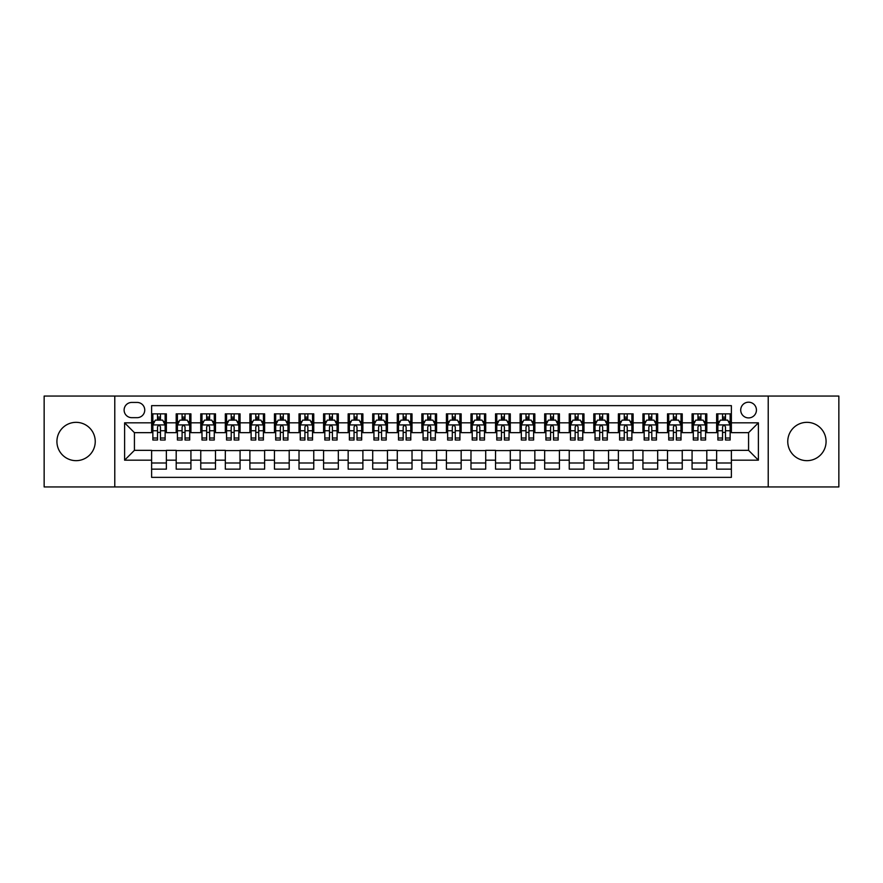 <?xml version="1.0" encoding="UTF-8"?>
<svg xmlns="http://www.w3.org/2000/svg" width="883" height="883" viewBox="0 0 883 883"><rect width="100%" height="100%" fill="white"/><g stroke="black" fill="none" stroke-linecap="round" stroke-linejoin="round"><path stroke-width="1.32" d="M806.919 422.339A19.161 19.161 0 0 0 787.757 441.5A19.161 19.161 0 0 0 806.919 460.661A19.161 19.161 0 0 0 826.08 441.5A19.161 19.161 0 0 0 806.919 422.339M76.081 422.339A19.161 19.161 0 0 0 56.92 441.5A19.161 19.161 0 0 0 76.081 460.661A19.161 19.161 0 0 0 95.243 441.5A19.161 19.161 0 0 0 76.081 422.339M748.574 402.195A7.859 7.859 0 0 0 740.716 410.054A7.859 7.859 0 0 0 748.574 417.913A7.859 7.859 0 0 0 756.433 410.054A7.859 7.859 0 0 0 748.574 402.195M768.221 486.941L838.85 486.941L838.85 396.059L768.221 396.059L768.221 486.941L114.779 486.941L114.779 396.059L44.15 396.059L44.15 486.941L114.779 486.941M731.378 413.862L716.632 413.862L716.632 422.836L706.808 422.836L706.808 432.659L716.632 432.659L716.632 422.836M706.808 422.836L706.808 413.862L692.073 413.862L692.073 422.836L682.239 422.836L682.239 432.659L692.073 432.659L692.073 422.836M682.239 422.836L682.239 413.862L667.504 413.862L667.504 422.836L657.68 422.836L657.68 432.659L667.504 432.659L667.504 422.836M657.68 422.836L657.68 413.862L642.934 413.862L642.934 422.836L633.111 422.836L633.111 432.659L642.934 432.659L642.934 422.836M633.111 422.836L633.111 413.862L618.376 413.862L618.376 422.836L608.542 422.836L608.542 432.659L618.376 432.659L618.376 422.836M608.542 422.836L608.542 413.862L593.806 413.862L593.806 422.836L583.983 422.836L583.983 432.659L593.806 432.659L593.806 422.836M583.983 422.836L583.983 413.862L569.237 413.862L569.237 422.836L559.414 422.836L559.414 432.659L569.237 432.659L569.237 422.836M559.414 422.836L559.414 413.862L544.679 413.862L544.679 422.836L534.844 422.836L534.844 432.659L544.679 432.659L544.679 422.836M534.844 422.836L534.844 413.862L520.109 413.862L520.109 422.836L510.286 422.836L510.286 432.659L520.109 432.659L520.109 422.836M510.286 422.836L510.286 413.862L495.54 413.862L495.54 422.836L485.716 422.836L485.716 432.659L495.54 432.659L495.54 422.836M485.716 422.836L485.716 413.862L470.981 413.862L470.981 422.836L461.158 422.836L461.158 432.659L470.981 432.659L470.981 422.836M461.158 422.836L461.158 413.862L446.412 413.862L446.412 422.836L436.588 422.836L436.588 432.659L446.412 432.659L446.412 422.836M436.588 422.836L436.588 413.862L421.842 413.862L421.842 422.836L412.019 422.836L412.019 432.659L421.842 432.659L421.842 422.836M412.019 422.836L412.019 413.862L397.284 413.862L397.284 422.836L387.46 422.836L387.46 432.659L397.284 432.659L397.284 422.836M387.46 422.836L387.46 413.862L372.714 413.862L372.714 422.836L362.891 422.836L362.891 432.659L372.714 432.659L372.714 422.836M362.891 422.836L362.891 413.862L348.156 413.862L348.156 422.836L338.321 422.836L338.321 432.659L348.156 432.659L348.156 422.836M338.321 422.836L338.321 413.862L323.586 413.862L323.586 422.836L313.763 422.836L313.763 432.659L323.586 432.659L323.586 422.836M313.763 422.836L313.763 413.862L299.017 413.862L299.017 422.836L289.194 422.836L289.194 432.659L299.017 432.659L299.017 422.836M289.194 422.836L289.194 413.862L274.458 413.862L274.458 422.836L264.624 422.836L264.624 432.659L274.458 432.659L274.458 422.836M264.624 422.836L264.624 413.862L249.889 413.862L249.889 422.836L240.066 422.836L240.066 432.659L249.889 432.659L249.889 422.836M240.066 422.836L240.066 413.862L225.32 413.862L225.32 422.836L215.496 422.836L215.496 432.659L225.32 432.659L225.32 422.836M215.496 422.836L215.496 413.862L200.761 413.862L200.761 422.836L190.927 422.836L190.927 432.659L200.761 432.659L200.761 422.836M190.927 422.836L190.927 413.862L176.192 413.862L176.192 432.659L166.368 432.659L166.368 413.862L151.622 413.862M151.622 469.138L166.368 469.138L166.368 450.341L176.192 450.341L176.192 469.138L190.927 469.138L190.927 450.341L200.761 450.341L200.761 460.164L190.927 460.164M200.761 460.164L200.761 469.138L215.496 469.138L215.496 450.341L225.32 450.341L225.32 460.164L215.496 460.164M225.32 460.164L225.32 469.138L240.066 469.138L240.066 450.341L249.889 450.341L249.889 460.164L240.066 460.164M249.889 460.164L249.889 469.138L264.624 469.138L264.624 450.341L274.458 450.341L274.458 460.164L264.624 460.164M274.458 460.164L274.458 469.138L289.194 469.138L289.194 450.341L299.017 450.341L299.017 460.164L289.194 460.164M299.017 460.164L299.017 469.138L313.763 469.138L313.763 450.341L323.586 450.341L323.586 460.164L313.763 460.164M323.586 460.164L323.586 469.138L338.321 469.138L338.321 450.341L348.156 450.341L348.156 460.164L338.321 460.164M348.156 460.164L348.156 469.138L362.891 469.138L362.891 450.341L372.714 450.341L372.714 460.164L362.891 460.164M372.714 460.164L372.714 469.138L387.46 469.138L387.46 450.341L397.284 450.341L397.284 460.164L387.46 460.164M397.284 460.164L397.284 469.138L412.019 469.138L412.019 450.341L421.842 450.341L421.842 460.164L412.019 460.164M421.842 460.164L421.842 469.138L436.588 469.138L436.588 450.341L446.412 450.341L446.412 460.164L436.588 460.164M446.412 460.164L446.412 469.138L461.158 469.138L461.158 450.341L470.981 450.341L470.981 460.164L461.158 460.164M470.981 460.164L470.981 469.138L485.716 469.138L485.716 450.341L495.54 450.341L495.54 460.164L485.716 460.164M495.54 460.164L495.54 469.138L510.286 469.138L510.286 450.341L520.109 450.341L520.109 460.164L510.286 460.164M520.109 460.164L520.109 469.138L534.844 469.138L534.844 450.341L544.679 450.341L544.679 460.164L534.844 460.164M544.679 460.164L544.679 469.138L559.414 469.138L559.414 450.341L569.237 450.341L569.237 460.164L559.414 460.164M569.237 460.164L569.237 469.138L583.983 469.138L583.983 450.341L593.806 450.341L593.806 460.164L583.983 460.164M593.806 460.164L593.806 469.138L608.542 469.138L608.542 450.341L618.376 450.341L618.376 460.164L608.542 460.164M618.376 460.164L618.376 469.138L633.111 469.138L633.111 450.341L642.934 450.341L642.934 460.164L633.111 460.164M642.934 460.164L642.934 469.138L657.68 469.138L657.68 450.341L667.504 450.341L667.504 460.164L657.68 460.164M667.504 460.164L667.504 469.138L682.239 469.138L682.239 450.341L692.073 450.341L692.073 460.164L682.239 460.164M692.073 460.164L692.073 469.138L706.808 469.138L706.808 450.341L716.632 450.341L716.632 460.164L706.808 460.164M131.722 417.67L137.13 417.67A7.616 7.616 0 0 0 144.746 410.054A7.616 7.616 0 0 0 137.13 402.438L131.722 402.438A7.616 7.616 0 0 0 124.117 410.054A7.616 7.616 0 0 0 131.722 417.67M768.221 396.059L114.779 396.059M731.378 422.836L731.378 405.639L151.622 405.639L151.622 432.659L134.426 432.659L134.426 450.341L151.622 450.341L151.622 477.361L731.378 477.361L731.378 450.341L748.574 450.341L748.574 432.659L731.378 432.659L731.378 422.836L758.398 422.836L758.398 460.164L731.378 460.164M151.622 460.164L124.602 460.164L124.602 422.836L151.622 422.836M716.632 460.164L716.632 469.138L731.378 469.138M151.622 420.01L152.858 420.01M157.516 420.01L160.463 420.01M165.132 420.01L166.368 420.01M151.622 432.416L152.858 432.416M157.516 432.416L160.463 432.416M165.132 432.416L166.368 432.416M151.622 450.584L166.368 450.584M151.622 462.99L166.368 462.99M176.192 432.416L177.417 432.416M182.086 432.416L185.033 432.416M189.702 432.416L190.927 432.416M176.192 420.01L177.417 420.01M182.086 420.01L185.033 420.01M189.702 420.01L190.927 420.01M176.192 450.584L190.927 450.584M176.192 462.99L190.927 462.99M200.761 450.584L215.496 450.584M200.761 462.99L215.496 462.99M200.761 420.01L201.986 420.01M206.655 420.01L209.602 420.01M214.271 420.01L215.496 420.01M200.761 432.416L201.986 432.416M206.655 432.416L209.602 432.416M214.271 432.416L215.496 432.416M225.32 450.584L240.066 450.584M225.32 462.99L240.066 462.99M225.32 420.01L226.556 420.01M231.214 420.01L234.161 420.01M238.829 420.01L240.066 420.01M225.32 432.416L226.556 432.416M231.214 432.416L234.161 432.416M238.829 432.416L240.066 432.416M249.889 450.584L264.624 450.584M249.889 462.99L264.624 462.99M249.889 420.01L251.114 420.01M255.783 420.01L258.73 420.01M263.399 420.01L264.624 420.01M249.889 432.416L251.114 432.416M255.783 432.416L258.73 432.416M263.399 432.416L264.624 432.416M274.458 450.584L289.194 450.584M274.458 462.99L289.194 462.99M274.458 420.01L275.684 420.01M280.353 420.01L283.3 420.01M287.968 420.01L289.194 420.01M274.458 432.416L275.684 432.416M280.353 432.416L283.3 432.416M287.968 432.416L289.194 432.416M299.017 450.584L313.763 450.584M299.017 462.99L313.763 462.99M299.017 420.01L300.242 420.01M304.911 420.01L307.858 420.01M312.527 420.01L313.763 420.01M299.017 432.416L300.242 432.416M304.911 432.416L307.858 432.416M312.527 432.416L313.763 432.416M323.586 450.584L338.321 450.584M323.586 462.99L338.321 462.99M323.586 420.01L324.812 420.01M329.48 420.01L332.427 420.01M337.096 420.01L338.321 420.01M323.586 432.416L324.812 432.416M329.48 432.416L332.427 432.416M337.096 432.416L338.321 432.416M348.156 450.584L362.891 450.584M348.156 462.99L362.891 462.99M348.156 420.01L349.381 420.01M354.05 420.01L356.997 420.01M361.666 420.01L362.891 420.01M348.156 432.416L349.381 432.416M354.05 432.416L356.997 432.416M361.666 432.416L362.891 432.416M372.714 450.584L387.46 450.584M372.714 462.99L387.46 462.99M372.714 420.01L373.939 420.01M378.608 420.01L381.555 420.01M386.224 420.01L387.46 420.01M372.714 432.416L373.939 432.416M378.608 432.416L381.555 432.416M386.224 432.416L387.46 432.416M397.284 450.584L412.019 450.584M397.284 462.99L412.019 462.99M397.284 420.01L398.509 420.01M403.178 420.01L406.125 420.01M410.794 420.01L412.019 420.01M397.284 432.416L398.509 432.416M403.178 432.416L406.125 432.416M410.794 432.416L412.019 432.416M421.842 450.584L436.588 450.584M421.842 462.99L436.588 462.99M421.842 420.01L423.078 420.01M427.747 420.01L430.694 420.01M435.363 420.01L436.588 420.01M421.842 432.416L423.078 432.416M427.747 432.416L430.694 432.416M435.363 432.416L436.588 432.416M446.412 450.584L461.158 450.584M446.412 462.99L461.158 462.99M446.412 420.01L447.637 420.01M452.306 420.01L455.253 420.01M459.922 420.01L461.158 420.01M446.412 432.416L447.637 432.416M452.306 432.416L455.253 432.416M459.922 432.416L461.158 432.416M470.981 450.584L485.716 450.584M470.981 462.99L485.716 462.99M470.981 420.01L472.206 420.01M476.875 420.01L479.822 420.01M484.491 420.01L485.716 420.01M470.981 432.416L472.206 432.416M476.875 432.416L479.822 432.416M484.491 432.416L485.716 432.416M495.54 450.584L510.286 450.584M495.54 462.99L510.286 462.99M495.54 420.01L496.776 420.01M501.445 420.01L504.392 420.01M509.061 420.01L510.286 420.01M495.54 432.416L496.776 432.416M501.445 432.416L504.392 432.416M509.061 432.416L510.286 432.416M520.109 450.584L534.844 450.584M520.109 462.99L534.844 462.99M520.109 420.01L521.334 420.01M526.003 420.01L528.95 420.01M533.619 420.01L534.844 420.01M520.109 432.416L521.334 432.416M526.003 432.416L528.95 432.416M533.619 432.416L534.844 432.416M544.679 450.584L559.414 450.584M544.679 462.99L559.414 462.99M544.679 420.01L545.904 420.01M550.573 420.01L553.52 420.01M558.188 420.01L559.414 420.01M544.679 432.416L545.904 432.416M550.573 432.416L553.52 432.416M558.188 432.416L559.414 432.416M569.237 450.584L583.983 450.584M569.237 462.99L583.983 462.99M569.237 420.01L570.473 420.01M575.142 420.01L578.089 420.01M582.758 420.01L583.983 420.01M569.237 432.416L570.473 432.416M575.142 432.416L578.089 432.416M582.758 432.416L583.983 432.416M593.806 450.584L608.542 450.584M593.806 462.99L608.542 462.99M593.806 420.01L595.032 420.01M599.7 420.01L602.648 420.01M607.316 420.01L608.542 420.01M593.806 432.416L595.032 432.416M599.7 432.416L602.648 432.416M607.316 432.416L608.542 432.416M618.376 450.584L633.111 450.584M618.376 462.99L633.111 462.99M618.376 420.01L619.601 420.01M624.27 420.01L627.217 420.01M631.886 420.01L633.111 420.01M618.376 432.416L619.601 432.416M624.27 432.416L627.217 432.416M631.886 432.416L633.111 432.416M642.934 450.584L657.68 450.584M642.934 462.99L657.68 462.99M642.934 420.01L644.171 420.01M648.839 420.01L651.786 420.01M656.444 420.01L657.68 420.01M642.934 432.416L644.171 432.416M648.839 432.416L651.786 432.416M656.444 432.416L657.68 432.416M667.504 450.584L682.239 450.584M667.504 462.99L682.239 462.99M667.504 420.01L668.729 420.01M673.398 420.01L676.345 420.01M681.014 420.01L682.239 420.01M667.504 432.416L668.729 432.416M673.398 432.416L676.345 432.416M681.014 432.416L682.239 432.416M692.073 450.584L706.808 450.584M692.073 462.99L706.808 462.99M692.073 420.01L693.298 420.01M697.967 420.01L700.914 420.01M705.583 420.01L706.808 420.01M692.073 432.416L693.298 432.416M697.967 432.416L700.914 432.416M705.583 432.416L706.808 432.416M716.632 450.584L731.378 450.584M716.632 462.99L731.378 462.99M716.632 420.01L717.868 420.01M722.537 420.01L725.484 420.01M730.142 420.01L731.378 420.01M716.632 432.416L717.868 432.416M722.537 432.416L725.484 432.416M730.142 432.416L731.378 432.416M134.426 432.659L124.602 422.836M134.426 450.341L124.602 460.164M758.398 422.836L748.574 432.659M758.398 460.164L748.574 450.341M160.463 417.052L157.516 417.052M165.132 438.023L160.463 438.023L160.463 440.021L165.132 440.021L165.132 425.043L162.682 420.131L155.309 420.131L152.858 425.043L152.858 440.021L157.516 440.021L157.516 438.023L152.858 438.023M152.858 425.043L152.858 413.862M165.132 425.043L165.132 413.862M157.516 420.131L157.516 413.862M160.463 413.862L160.463 420.131M160.463 438.023L160.463 426.886C159.492 424.988 158.51 424.988 157.516 426.886L157.516 438.023M185.033 417.052L182.086 417.052M189.702 438.023L185.033 438.023L185.033 440.021L189.702 440.021L189.702 425.043L187.24 420.131L179.878 420.131L177.417 425.043L177.417 440.021L182.086 440.021L182.086 438.023L177.417 438.023M177.417 425.043L177.417 413.862M189.702 425.043L189.702 413.862M182.086 420.131L182.086 413.862M185.033 413.862L185.033 420.131M185.033 438.023L185.033 426.886C184.05 424.988 183.068 424.988 182.086 426.886L182.086 438.023M209.602 417.052L206.655 417.052M214.271 438.023L209.602 438.023L209.602 440.021L214.271 440.021L214.271 425.043L211.81 420.131L204.437 420.131L201.986 425.043L201.986 440.021L206.655 440.021L206.655 438.023L201.986 438.023M201.986 425.043L201.986 413.862M214.271 425.043L214.271 413.862M206.655 420.131L206.655 413.862M209.602 413.862L209.602 420.131M209.602 438.023L209.602 426.886C208.62 424.988 207.637 424.988 206.655 426.886L206.655 438.023M234.161 417.052L231.214 417.052M238.829 438.023L234.161 438.023L234.161 440.021L238.829 440.021L238.829 425.043L236.379 420.131L229.006 420.131L226.556 425.043L226.556 440.021L231.214 440.021L231.214 438.023L226.556 438.023M226.556 425.043L226.556 413.862M238.829 425.043L238.829 413.862M231.214 420.131L231.214 413.862M234.161 413.862L234.161 420.131M234.161 438.023L234.161 426.886C233.189 424.988 232.207 424.988 231.214 426.886L231.214 438.023M258.73 417.052L255.783 417.052M263.399 438.023L258.73 438.023L258.73 440.021L263.399 440.021L263.399 425.043L260.938 420.131L253.576 420.131L251.114 425.043L251.114 440.021L255.783 440.021L255.783 438.023L251.114 438.023M251.114 425.043L251.114 413.862M263.399 425.043L263.399 413.862M255.783 420.131L255.783 413.862M258.73 413.862L258.73 420.131M258.73 438.023L258.73 426.886C257.748 424.988 256.765 424.988 255.783 426.886L255.783 438.023M283.3 417.052L280.353 417.052M287.968 438.023L283.3 438.023L283.3 440.021L287.968 440.021L287.968 425.043L285.507 420.131L278.134 420.131L275.684 425.043L275.684 440.021L280.353 440.021L280.353 438.023L275.684 438.023M275.684 425.043L275.684 413.862M287.968 425.043L287.968 413.862M280.353 420.131L280.353 413.862M283.3 413.862L283.3 420.131M283.3 438.023L283.3 426.886C282.317 424.988 281.335 424.988 280.353 426.886L280.353 438.023M307.858 417.052L304.911 417.052M312.527 438.023L307.858 438.023L307.858 440.021L312.527 440.021L312.527 425.043L310.076 420.131L302.703 420.131L300.242 425.043L300.242 440.021L304.911 440.021L304.911 438.023L300.242 438.023M300.242 425.043L300.242 413.862M312.527 425.043L312.527 413.862M304.911 420.131L304.911 413.862M307.858 413.862L307.858 420.131M307.858 438.023L307.858 426.886C306.887 424.988 305.893 424.988 304.911 426.886L304.911 438.023M332.427 417.052L329.48 417.052M337.096 438.023L332.427 438.023L332.427 440.021L337.096 440.021L337.096 425.043L334.635 420.131L327.273 420.131L324.812 425.043L324.812 440.021L329.48 440.021L329.48 438.023L324.812 438.023M324.812 425.043L324.812 413.862M337.096 425.043L337.096 413.862M329.48 420.131L329.48 413.862M332.427 413.862L332.427 420.131M332.427 438.023L332.427 426.886C331.445 424.988 330.463 424.988 329.48 426.886L329.48 438.023M356.997 417.052L354.05 417.052M361.666 438.023L356.997 438.023L356.997 440.021L361.666 440.021L361.666 425.043L359.204 420.131L351.831 420.131L349.381 425.043L349.381 440.021L354.05 440.021L354.05 438.023L349.381 438.023M349.381 425.043L349.381 413.862M361.666 425.043L361.666 413.862M354.05 420.131L354.05 413.862M356.997 413.862L356.997 420.131M356.997 438.023L356.997 426.886C356.015 424.988 355.032 424.988 354.05 426.886L354.05 438.023M381.555 417.052L378.608 417.052M386.224 438.023L381.555 438.023L381.555 440.021L386.224 440.021L386.224 425.043L383.774 420.131L376.401 420.131L373.939 425.043L373.939 440.021L378.608 440.021L378.608 438.023L373.939 438.023M373.939 425.043L373.939 413.862M386.224 425.043L386.224 413.862M378.608 420.131L378.608 413.862M381.555 413.862L381.555 420.131M381.555 438.023L381.555 426.886C380.573 424.988 379.591 424.988 378.608 426.886L378.608 438.023M406.125 417.052L403.178 417.052M410.794 438.023L406.125 438.023L406.125 440.021L410.794 440.021L410.794 425.043L408.332 420.131L400.97 420.131L398.509 425.043L398.509 440.021L403.178 440.021L403.178 438.023L398.509 438.023M398.509 425.043L398.509 413.862M410.794 425.043L410.794 413.862M403.178 420.131L403.178 413.862M406.125 413.862L406.125 420.131M406.125 438.023L406.125 426.886C405.142 424.988 404.16 424.988 403.178 426.886L403.178 438.023M430.694 417.052L427.747 417.052M435.363 438.023L430.694 438.023L430.694 440.021L435.363 440.021L435.363 425.043L432.902 420.131L425.529 420.131L423.078 425.043L423.078 440.021L427.747 440.021L427.747 438.023L423.078 438.023M423.078 425.043L423.078 413.862M435.363 425.043L435.363 413.862M427.747 420.131L427.747 413.862M430.694 413.862L430.694 420.131M430.694 438.023L430.694 426.886C429.712 424.988 428.73 424.988 427.747 426.886L427.747 438.023M455.253 417.052L452.306 417.052M459.922 438.023L455.253 438.023L455.253 440.021L459.922 440.021L459.922 425.043L457.471 420.131L450.098 420.131L447.637 425.043L447.637 440.021L452.306 440.021L452.306 438.023L447.637 438.023M447.637 425.043L447.637 413.862M459.922 425.043L459.922 413.862M452.306 420.131L452.306 413.862M455.253 413.862L455.253 420.131M455.253 438.023L455.253 426.886C454.27 424.988 453.288 424.988 452.306 426.886L452.306 438.023M479.822 417.052L476.875 417.052M484.491 438.023L479.822 438.023L479.822 440.021L484.491 440.021L484.491 425.043L482.03 420.131L474.668 420.131L472.206 425.043L472.206 440.021L476.875 440.021L476.875 438.023L472.206 438.023M472.206 425.043L472.206 413.862M484.491 425.043L484.491 413.862M476.875 420.131L476.875 413.862M479.822 413.862L479.822 420.131M479.822 438.023L479.822 426.886C478.84 424.988 477.858 424.988 476.875 426.886L476.875 438.023M504.392 417.052L501.445 417.052M509.061 438.023L504.392 438.023L504.392 440.021L509.061 440.021L509.061 425.043L506.599 420.131L499.226 420.131L496.776 425.043L496.776 440.021L501.445 440.021L501.445 438.023L496.776 438.023M496.776 425.043L496.776 413.862M509.061 425.043L509.061 413.862M501.445 420.131L501.445 413.862M504.392 413.862L504.392 420.131M504.392 438.023L504.392 426.886C503.409 424.988 502.427 424.988 501.445 426.886L501.445 438.023M528.95 417.052L526.003 417.052M533.619 438.023L528.95 438.023L528.95 440.021L533.619 440.021L533.619 425.043L531.169 420.131L523.796 420.131L521.334 425.043L521.334 440.021L526.003 440.021L526.003 438.023L521.334 438.023M521.334 425.043L521.334 413.862M533.619 425.043L533.619 413.862M526.003 420.131L526.003 413.862M528.95 413.862L528.95 420.131M528.95 438.023L528.95 426.886C527.968 424.988 526.985 424.988 526.003 426.886L526.003 438.023M553.52 417.052L550.573 417.052M558.188 438.023L553.52 438.023L553.52 440.021L558.188 440.021L558.188 425.043L555.727 420.131L548.365 420.131L545.904 425.043L545.904 440.021L550.573 440.021L550.573 438.023L545.904 438.023M545.904 425.043L545.904 413.862M558.188 425.043L558.188 413.862M550.573 420.131L550.573 413.862M553.52 413.862L553.52 420.131M553.52 438.023L553.52 426.886C552.537 424.988 551.555 424.988 550.573 426.886L550.573 438.023M578.089 417.052L575.142 417.052M582.758 438.023L578.089 438.023L578.089 440.021L582.758 440.021L582.758 425.043L580.297 420.131L572.924 420.131L570.473 425.043L570.473 440.021L575.142 440.021L575.142 438.023L570.473 438.023M570.473 425.043L570.473 413.862M582.758 425.043L582.758 413.862M575.142 420.131L575.142 413.862M578.089 413.862L578.089 420.131M578.089 438.023L578.089 426.886C577.107 424.988 576.124 424.988 575.142 426.886L575.142 438.023M602.648 417.052L599.7 417.052M607.316 438.023L602.648 438.023L602.648 440.021L607.316 440.021L607.316 425.043L604.866 420.131L597.493 420.131L595.032 425.043L595.032 440.021L599.7 440.021L599.7 438.023L595.032 438.023M595.032 425.043L595.032 413.862M607.316 425.043L607.316 413.862M599.7 420.131L599.7 413.862M602.648 413.862L602.648 420.131M602.648 438.023L602.648 426.886C601.665 424.988 600.683 424.988 599.7 426.886L599.7 438.023M627.217 417.052L624.27 417.052M631.886 438.023L627.217 438.023L627.217 440.021L631.886 440.021L631.886 425.043L629.424 420.131L622.062 420.131L619.601 425.043L619.601 440.021L624.27 440.021L624.27 438.023L619.601 438.023M619.601 425.043L619.601 413.862M631.886 425.043L631.886 413.862M624.27 420.131L624.27 413.862M627.217 413.862L627.217 420.131M627.217 438.023L627.217 426.886C626.235 424.988 625.252 424.988 624.27 426.886L624.27 438.023M651.786 417.052L648.839 417.052M656.444 438.023L651.786 438.023L651.786 440.021L656.444 440.021L656.444 425.043L653.994 420.131L646.621 420.131L644.171 425.043L644.171 440.021L648.839 440.021L648.839 438.023L644.171 438.023M644.171 425.043L644.171 413.862M656.444 425.043L656.444 413.862M648.839 420.131L648.839 413.862M651.786 413.862L651.786 420.131M651.786 438.023L651.786 426.886C650.804 424.988 649.822 424.988 648.839 426.886L648.839 438.023M676.345 417.052L673.398 417.052M681.014 438.023L676.345 438.023L676.345 440.021L681.014 440.021L681.014 425.043L678.563 420.131L671.19 420.131L668.729 425.043L668.729 440.021L673.398 440.021L673.398 438.023L668.729 438.023M668.729 425.043L668.729 413.862M681.014 425.043L681.014 413.862M673.398 420.131L673.398 413.862M676.345 413.862L676.345 420.131M676.345 438.023L676.345 426.886C675.363 424.988 674.38 424.988 673.398 426.886L673.398 438.023M700.914 417.052L697.967 417.052M705.583 438.023L700.914 438.023L700.914 440.021L705.583 440.021L705.583 425.043L703.122 420.131L695.76 420.131L693.298 425.043L693.298 440.021L697.967 440.021L697.967 438.023L693.298 438.023M693.298 425.043L693.298 413.862M705.583 425.043L705.583 413.862M697.967 420.131L697.967 413.862M700.914 413.862L700.914 420.131M700.914 438.023L700.914 426.886C699.932 424.988 698.95 424.988 697.967 426.886L697.967 438.023M725.484 417.052L722.537 417.052M730.142 438.023L725.484 438.023L725.484 440.021L730.142 440.021L730.142 425.043L727.691 420.131L720.318 420.131L717.868 425.043L717.868 440.021L722.537 440.021L722.537 438.023L717.868 438.023M717.868 425.043L717.868 413.862M730.142 425.043L730.142 413.862M722.537 420.131L722.537 413.862M725.484 413.862L725.484 420.131M725.484 438.023L725.484 426.886C724.501 424.988 723.519 424.988 722.537 426.886L722.537 438.023M176.192 460.164L166.368 460.164M176.192 422.836L166.368 422.836M165.077 424.922L152.914 424.922M152.858 421.478L154.635 421.478M163.355 421.478L165.132 421.478M157.516 430.738L152.858 430.738M165.132 430.738L160.463 430.738M160.463 418.619L157.516 418.619M189.635 424.922L177.483 424.922M177.417 421.478L179.205 421.478M187.924 421.478L189.702 421.478M182.086 430.738L177.417 430.738M189.702 430.738L185.033 430.738M185.033 418.619L182.086 418.619M214.205 424.922L202.041 424.922M201.986 421.478L203.763 421.478M212.483 421.478L214.271 421.478M206.655 430.738L201.986 430.738M214.271 430.738L209.602 430.738M209.602 418.619L206.655 418.619M238.774 424.922L226.611 424.922M226.556 421.478L228.333 421.478M237.052 421.478L238.829 421.478M231.214 430.738L226.556 430.738M238.829 430.738L234.161 430.738M234.161 418.619L231.214 418.619M263.333 424.922L251.18 424.922M251.114 421.478L252.891 421.478M261.622 421.478L263.399 421.478M255.783 430.738L251.114 430.738M263.399 430.738L258.73 430.738M258.73 418.619L255.783 418.619M287.902 424.922L275.739 424.922M275.684 421.478L277.461 421.478M286.18 421.478L287.968 421.478M280.353 430.738L275.684 430.738M287.968 430.738L283.3 430.738M283.3 418.619L280.353 418.619M312.472 424.922L300.308 424.922M300.242 421.478L302.03 421.478M310.75 421.478L312.527 421.478M304.911 430.738L300.242 430.738M312.527 430.738L307.858 430.738M307.858 418.619L304.911 418.619M337.03 424.922L324.878 424.922M324.812 421.478L326.589 421.478M335.319 421.478L337.096 421.478M329.48 430.738L324.812 430.738M337.096 430.738L332.427 430.738M332.427 418.619L329.48 418.619M361.6 424.922L349.436 424.922M349.381 421.478L351.158 421.478M359.878 421.478L361.666 421.478M354.05 430.738L349.381 430.738M361.666 430.738L356.997 430.738M356.997 418.619L354.05 418.619M386.169 424.922L374.006 424.922M373.939 421.478L375.728 421.478M384.447 421.478L386.224 421.478M378.608 430.738L373.939 430.738M386.224 430.738L381.555 430.738M381.555 418.619L378.608 418.619M410.727 424.922L398.575 424.922M398.509 421.478L400.286 421.478M409.017 421.478L410.794 421.478M403.178 430.738L398.509 430.738M410.794 430.738L406.125 430.738M406.125 418.619L403.178 418.619M435.297 424.922L423.134 424.922M423.078 421.478L424.855 421.478M433.575 421.478L435.363 421.478M427.747 430.738L423.078 430.738M435.363 430.738L430.694 430.738M430.694 418.619L427.747 418.619M459.866 424.922L447.703 424.922M447.637 421.478L449.425 421.478M458.145 421.478L459.922 421.478M452.306 430.738L447.637 430.738M459.922 430.738L455.253 430.738M455.253 418.619L452.306 418.619M484.425 424.922L472.273 424.922M472.206 421.478L473.983 421.478M482.714 421.478L484.491 421.478M476.875 430.738L472.206 430.738M484.491 430.738L479.822 430.738M479.822 418.619L476.875 418.619M508.994 424.922L496.831 424.922M496.776 421.478L498.553 421.478M507.272 421.478L509.061 421.478M501.445 430.738L496.776 430.738M509.061 430.738L504.392 430.738M504.392 418.619L501.445 418.619M533.564 424.922L521.4 424.922M521.334 421.478L523.122 421.478M531.842 421.478L533.619 421.478M526.003 430.738L521.334 430.738M533.619 430.738L528.95 430.738M528.95 418.619L526.003 418.619M558.122 424.922L545.97 424.922M545.904 421.478L547.681 421.478M556.411 421.478L558.188 421.478M550.573 430.738L545.904 430.738M558.188 430.738L553.52 430.738M553.52 418.619L550.573 418.619M582.692 424.922L570.528 424.922M570.473 421.478L572.25 421.478M580.97 421.478L582.758 421.478M575.142 430.738L570.473 430.738M582.758 430.738L578.089 430.738M578.089 418.619L575.142 418.619M607.261 424.922L595.098 424.922M595.032 421.478L596.82 421.478M605.539 421.478L607.316 421.478M599.7 430.738L595.032 430.738M607.316 430.738L602.648 430.738M602.648 418.619L599.7 418.619M631.82 424.922L619.667 424.922M619.601 421.478L621.378 421.478M630.109 421.478L631.886 421.478M624.27 430.738L619.601 430.738M631.886 430.738L627.217 430.738M627.217 418.619L624.27 418.619M656.389 424.922L644.226 424.922M644.171 421.478L645.948 421.478M654.667 421.478L656.444 421.478M648.839 430.738L644.171 430.738M656.444 430.738L651.786 430.738M651.786 418.619L648.839 418.619M680.959 424.922L668.795 424.922M668.729 421.478L670.517 421.478M679.237 421.478L681.014 421.478M673.398 430.738L668.729 430.738M681.014 430.738L676.345 430.738M676.345 418.619L673.398 418.619M705.517 424.922L693.365 424.922M693.298 421.478L695.076 421.478M703.795 421.478L705.583 421.478M697.967 430.738L693.298 430.738M705.583 430.738L700.914 430.738M700.914 418.619L697.967 418.619M730.086 424.922L717.923 424.922M717.868 421.478L719.645 421.478M728.365 421.478L730.142 421.478M722.537 430.738L717.868 430.738M730.142 430.738L725.484 430.738M725.484 418.619L722.537 418.619"/></g></svg>
